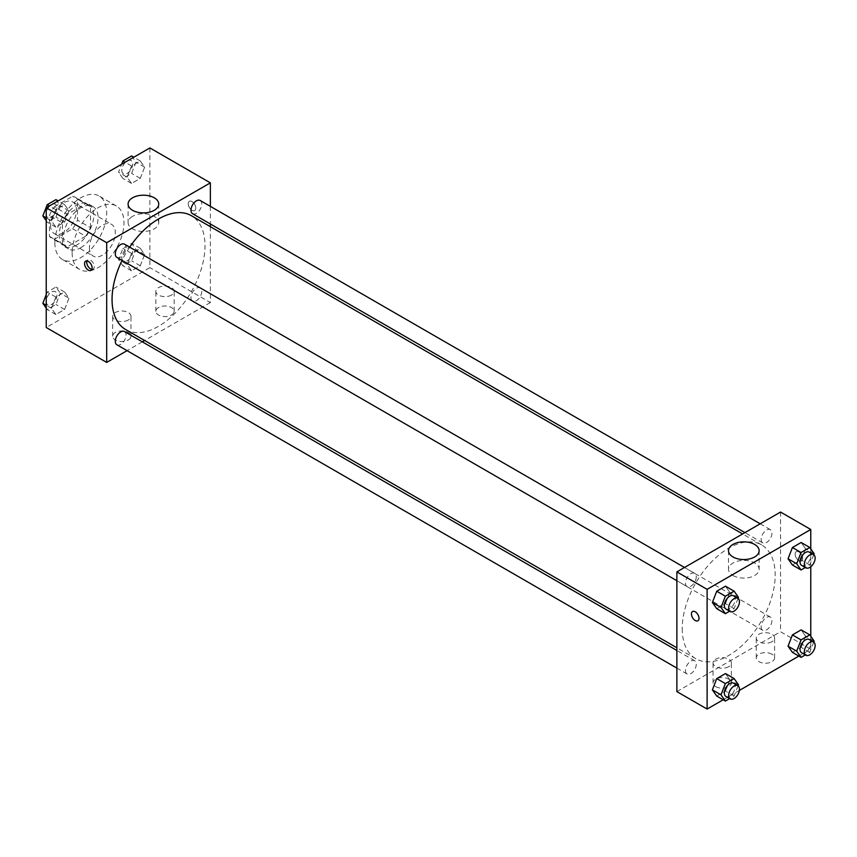 <?xml version="1.0" encoding="UTF-8"?>
<svg xmlns="http://www.w3.org/2000/svg" width="857" height="857" viewBox="0 0 857 857"><rect width="100%" height="100%" fill="white"/><g stroke="black" fill="none" stroke-linecap="round" stroke-linejoin="round"><path stroke-width="0.64" stroke-dasharray="4.29 3.21" d="M89.417 247.694A18.329 10.584 120 0 0 93.209 256.082A18.329 10.584 120 0 0 111.539 245.509A18.329 10.584 120 0 0 111.539 224.341A18.329 10.584 120 0 0 97.419 229.258A18.329 10.584 120 0 0 89.417 247.694M50.542 225.252A18.329 10.584 120 0 0 54.334 233.64A18.329 10.584 120 0 0 72.663 223.056A18.329 10.584 120 0 0 72.663 201.898A18.329 10.584 120 0 0 58.544 206.805A18.329 10.584 120 0 0 50.542 225.252M54.409 206.805L72.588 196.307A23.653 13.658 120 0 1 75.33 197.281A23.653 13.658 120 0 1 77.537 199.167L77.537 220.163A23.653 13.658 120 0 1 72.588 228.733L54.409 239.232A23.653 13.658 120 0 1 51.677 238.257A23.653 13.658 120 0 1 49.46 236.371L49.46 215.375A23.653 13.658 120 0 1 54.409 206.805L67.371 214.293L85.55 203.795L72.588 196.307M72.588 228.733L85.55 236.211L67.371 246.709L54.409 239.232M49.46 236.371L62.422 243.849L62.422 222.863L49.46 215.375M62.422 243.849A23.653 13.658 120 0 0 64.629 245.734A23.653 13.658 120 0 0 67.371 246.709M85.55 236.211A23.653 13.658 120 0 0 90.499 227.641L77.537 220.163M85.55 203.795A23.653 13.658 120 0 1 88.282 204.769A23.653 13.658 120 0 1 90.499 206.644L90.499 227.641M67.371 214.293A23.653 13.658 120 0 0 62.422 222.863M76.455 245.198A24.435 14.108 -60 0 1 64.243 246.409A24.435 14.108 -60 0 1 64.243 218.192A24.435 14.108 -60 0 1 88.678 204.095A24.435 14.108 -60 0 1 92.417 223.666A24.435 14.108 -60 0 1 76.455 245.198M80.783 247.694A24.435 14.108 120 0 0 96.745 226.162A24.435 14.108 120 0 0 92.995 206.58A24.435 14.108 120 0 0 74.163 213.125A24.435 14.108 120 0 0 63.504 237.721A24.435 14.108 120 0 0 68.56 248.905A24.435 14.108 120 0 0 80.783 247.694M90.499 206.644L77.537 199.167M54.859 242.713A36.647 21.157 120 0 0 62.454 259.489A36.647 21.157 120 0 0 99.101 238.321A36.647 21.157 120 0 0 99.101 196.007A36.647 21.157 120 0 0 70.863 205.819A36.647 21.157 120 0 0 54.859 242.713M72.138 252.686A36.647 21.157 120 0 0 79.733 269.462A36.647 21.157 120 0 0 116.381 248.305A36.647 21.157 120 0 0 116.381 205.98A36.647 21.157 120 0 0 88.142 215.793A36.647 21.157 120 0 0 72.138 252.686M149.889 147.94L149.889 267.652L46.224 327.503M68.946 298.225L64.586 309.473L55.855 314.508L51.484 308.295L55.855 297.047L64.586 292.012L68.946 298.225L64.586 309.473L55.855 314.508L51.484 308.295L55.855 297.047L64.586 292.012L68.946 298.225L60.311 293.233L55.941 304.481L47.21 309.516L46.224 308.113M127.168 264.609L131.528 253.361L140.259 248.316L144.629 254.529L140.259 265.777L131.528 270.812L127.168 264.609L131.528 253.361L140.259 248.316L144.629 254.529L140.259 265.777L131.528 270.812L127.168 264.609L118.523 259.617L122.894 248.369L131.624 243.334L135.984 249.537L131.624 260.785L122.894 265.831L118.523 259.617M127.168 177.217L131.528 165.969L140.259 160.934L144.629 167.147L140.259 178.395L131.528 183.43L127.168 177.217L131.528 165.969L140.259 160.934L144.629 167.147L140.259 178.395L131.528 183.43L127.168 177.217L118.523 172.236L121.619 164.265M51.484 220.913L55.855 209.665L64.586 204.63L68.946 210.833L64.586 222.081L55.855 227.126L51.484 220.913L55.855 209.665L64.586 204.63L68.946 210.833L64.586 222.081L55.855 227.126L51.484 220.913L46.224 217.871M192.011 201.556A5.346 3.085 -120 0 0 189.333 201.299A5.346 3.085 -120 0 0 189.333 207.469A5.346 3.085 -120 0 0 194.678 210.554A5.346 3.085 -120 0 0 195.503 206.269A5.346 3.085 -120 0 0 192.011 201.556A5.346 3.085 60 0 1 195.492 206.269A5.346 3.085 60 0 1 194.678 210.554A5.346 3.085 60 0 1 189.333 207.469A5.346 3.085 60 0 1 189.333 201.299A5.346 3.085 60 0 1 192 201.566M210.361 206.355L210.361 223.988M210.361 226.666L210.361 302.564L149.889 267.652M132.578 216.35A15.319 8.849 0 0 0 128.089 222.606A15.319 8.849 0 0 0 143.408 231.454A15.319 8.849 0 0 0 158.738 222.606A15.319 8.849 0 0 0 149.279 214.432A15.319 8.849 0 0 0 132.578 216.35M91.87 269.377A5.346 3.085 -120 0 0 93.188 269.152A5.346 3.085 -120 0 0 93.188 262.981A5.346 3.085 -120 0 0 87.843 259.896A5.346 3.085 -120 0 0 86.986 260.924M171.486 315.033A9.159 5.292 0 0 0 174.175 311.295A9.159 5.292 0 0 0 165.005 306.003A9.159 5.292 0 0 0 155.845 311.295A9.159 5.292 0 0 0 161.502 316.179A9.159 5.292 0 0 0 171.486 315.033M128.293 339.972A9.159 5.292 0 0 0 130.982 336.233A9.159 5.292 0 0 0 121.812 330.941A9.159 5.292 0 0 0 112.653 336.233A9.159 5.292 0 0 0 118.309 341.118A9.159 5.292 0 0 0 128.293 339.972M210.361 302.564L144.629 340.508M142.326 341.847L127.05 350.663M171.486 295.076A9.159 5.292 180 0 1 161.502 296.222A9.159 5.292 180 0 1 155.845 291.337A9.159 5.292 180 0 1 165.005 286.045A9.159 5.292 180 0 1 174.175 291.337A9.159 5.292 180 0 1 171.486 295.076M128.293 320.015A9.159 5.292 180 0 1 118.309 321.161A9.159 5.292 180 0 1 112.653 316.276A9.159 5.292 180 0 1 121.812 310.984A9.159 5.292 180 0 1 130.982 316.276A9.159 5.292 180 0 1 128.293 320.015M116.873 257.4A7.638 4.414 120 0 0 122.755 255.354A7.638 4.414 120 0 0 126.086 247.673A7.638 4.414 120 0 0 124.511 244.17M190.972 297.593A7.638 4.414 120 0 0 192.546 301.096A7.638 4.414 120 0 0 200.184 296.683A7.638 4.414 120 0 0 200.184 287.866A7.638 4.414 120 0 0 194.303 289.912A7.638 4.414 120 0 0 190.972 297.593M116.873 344.782A7.638 4.414 120 0 0 124.511 340.379A7.638 4.414 120 0 0 124.511 331.563M192.546 213.704A7.638 4.414 120 0 0 200.184 209.301A7.638 4.414 120 0 0 200.184 200.484M125.668 329.559A65.732 37.954 120 0 0 191.4 291.605A65.732 37.954 120 0 0 191.39 215.707M129.707 247.17A65.732 37.954 120 0 0 122.069 260.399M682.226 628.652A65.732 37.954 120 0 0 695.841 658.744A65.732 37.954 120 0 0 761.573 620.8A65.732 37.954 120 0 0 761.573 544.902A65.732 37.954 120 0 0 710.924 562.513A65.732 37.954 120 0 0 682.226 628.652M696.27 576.857A7.638 4.414 -60 0 1 692.938 584.538A7.638 4.414 -60 0 1 687.046 586.584A7.638 4.414 -60 0 1 687.046 577.768A7.638 4.414 -60 0 1 694.684 573.365A7.638 4.414 -60 0 1 696.27 576.857M761.145 626.788A7.638 4.414 120 0 0 762.73 630.281A7.638 4.414 120 0 0 770.368 625.878A7.638 4.414 120 0 0 770.368 617.061A7.638 4.414 120 0 0 764.476 619.108A7.638 4.414 120 0 0 761.145 626.788M685.471 670.474A7.638 4.414 120 0 0 687.046 673.977A7.638 4.414 120 0 0 694.684 669.563A7.638 4.414 120 0 0 694.684 660.747A7.638 4.414 120 0 0 688.803 662.793A7.638 4.414 120 0 0 685.471 670.474M761.145 539.396A7.638 4.414 120 0 0 762.73 542.899A7.638 4.414 120 0 0 770.368 538.485A7.638 4.414 120 0 0 770.368 529.669A7.638 4.414 120 0 0 764.476 531.715A7.638 4.414 120 0 0 761.145 539.396M676.869 691.599L780.545 631.748L810.776 649.21L798.853 656.087M780.545 512.047L780.545 631.748M771.9 654.191A9.159 5.292 0 0 0 761.916 653.045A9.159 5.292 0 0 0 756.26 657.94A9.159 5.292 0 0 0 761.916 662.825A9.159 5.292 0 0 0 771.9 661.679A9.159 5.292 0 0 0 774.589 657.94A9.159 5.292 0 0 0 771.9 654.191M715.745 686.618A9.159 5.292 0 0 0 728.707 686.618A9.159 5.292 0 0 0 731.385 682.879A9.159 5.292 0 0 0 722.226 677.587A9.159 5.292 0 0 0 713.067 682.879A9.159 5.292 0 0 0 714.127 685.343A9.159 5.292 0 0 0 715.745 686.618M723.179 699.783L739.366 690.442M729.832 592.391L725.472 586.188L729.832 592.391L725.472 603.639L729.832 592.391L738.477 597.383M716.741 608.684L725.472 603.639L716.741 608.684M805.516 548.705L801.145 542.492L805.516 548.705L801.145 559.953L805.516 548.705L814.15 553.686M792.414 564.988L801.145 559.953L792.414 564.988M805.516 636.087L801.145 629.874L805.516 636.087L801.145 647.335L805.516 636.087L814.15 641.079M792.414 652.37L801.145 647.335L792.414 652.37M810.776 548.887L810.776 566.745M810.776 636.28L810.776 649.21M729.832 679.783L725.472 673.57L729.832 679.783L725.472 691.031L729.832 679.783L738.477 684.764M716.741 696.066L725.472 691.031L716.741 696.066M771.9 641.722A9.159 5.292 180 0 1 761.916 642.868A9.159 5.292 180 0 1 756.26 637.983A9.159 5.292 180 0 1 765.419 632.691A9.159 5.292 180 0 1 774.589 637.983A9.159 5.292 180 0 1 771.9 641.722M728.707 666.66A9.159 5.292 180 0 1 718.723 667.807A9.159 5.292 180 0 1 713.067 662.922A9.159 5.292 180 0 1 722.226 657.63A9.159 5.292 180 0 1 731.385 662.922A9.159 5.292 180 0 1 728.707 666.66M795.114 554.125A5.346 3.085 -120 0 0 797.449 559.503A5.346 3.085 -120 0 0 801.574 560.939A5.346 3.085 -120 0 0 801.574 554.768A5.346 3.085 -120 0 0 796.228 551.683A5.346 3.085 -120 0 0 795.114 554.125A5.346 3.085 60 0 1 796.217 551.683A5.346 3.085 60 0 1 801.563 554.768A5.346 3.085 60 0 1 801.563 560.939A5.346 3.085 60 0 1 797.449 559.503A5.346 3.085 60 0 1 795.114 554.125M732.992 575.508A15.319 8.849 0 0 0 749.693 577.425A15.319 8.849 0 0 0 759.141 569.252A15.319 8.849 0 0 0 743.822 560.403A15.319 8.849 0 0 0 728.504 569.252A15.319 8.849 0 0 0 732.992 575.508M697.898 620.789L697.909 620.789A5.346 3.085 -120 0 0 699.012 618.336A5.346 3.085 -120 0 0 696.677 612.959A5.346 3.085 -120 0 0 692.563 611.534L692.563 611.534M738.07 598.422L734.106 608.631L729.671 611.191M725.922 609.038A7.638 4.414 120 0 0 733.56 604.624A7.638 4.414 120 0 0 733.56 595.808M734.106 608.631L725.472 603.639M813.743 554.725L809.79 564.934L805.344 567.505M801.606 565.341A7.638 4.414 120 0 0 809.244 560.928A7.638 4.414 120 0 0 809.244 552.112M809.79 564.934L801.145 559.953M738.07 685.804L734.106 696.013L729.671 698.584M725.922 696.42A7.638 4.414 120 0 0 733.56 692.006A7.638 4.414 120 0 0 733.56 683.19M734.106 696.013L725.472 691.031M813.743 642.118L809.79 652.327L805.344 654.887M801.606 652.723A7.638 4.414 120 0 0 809.244 648.321A7.638 4.414 120 0 0 809.244 639.504M809.79 652.327L801.145 647.335M55.941 199.638L60.311 205.851L55.941 217.1L47.21 222.134L46.224 220.72M46.182 214.004A7.638 4.414 120 0 0 47.756 217.496A7.638 4.414 120 0 0 55.394 213.093A7.638 4.414 120 0 0 55.394 204.277A7.638 4.414 120 0 0 49.513 206.323A7.638 4.414 120 0 0 46.182 214.004A7.638 4.414 120 0 0 47.724 217.474A7.638 4.414 120 0 0 55.362 213.072A7.638 4.414 120 0 0 55.362 204.255A7.638 4.414 120 0 0 49.481 206.301A7.638 4.414 120 0 0 46.149 213.982M68.946 210.833L60.311 205.851M64.586 222.081L55.941 217.1M55.855 227.126L47.21 222.134M55.855 209.665L49.417 205.948M64.586 204.63L58.147 200.913M131.624 155.942L135.984 162.155L131.624 173.403L122.894 178.438L118.523 172.236M121.855 170.307A7.638 4.414 120 0 0 123.44 173.81A7.638 4.414 120 0 0 131.078 169.397A7.638 4.414 120 0 0 131.078 160.58A7.638 4.414 120 0 0 125.186 162.626A7.638 4.414 120 0 0 121.855 170.307M144.629 167.147L135.984 162.155M140.259 178.395L131.624 173.403M131.528 183.43L122.894 178.438M131.528 165.969L125.09 162.252M140.259 160.934L133.821 157.217M121.823 170.286A7.638 4.414 120 0 0 123.408 173.789A7.638 4.414 120 0 0 131.035 169.375A7.638 4.414 120 0 0 131.035 160.559A7.638 4.414 120 0 0 125.154 162.605A7.638 4.414 120 0 0 121.823 170.286M46.224 294.615L47.21 292.066L55.941 287.02L60.311 293.233M46.182 301.385A7.638 4.414 120 0 0 47.756 304.888A7.638 4.414 120 0 0 55.394 300.475A7.638 4.414 120 0 0 55.394 291.659A7.638 4.414 120 0 0 49.513 293.705A7.638 4.414 120 0 0 46.182 301.385M64.586 309.473L55.941 304.481M55.855 314.508L47.21 309.516M51.484 308.295L46.224 305.253M55.855 297.047L47.21 292.066M64.586 292.012L55.941 287.02M46.149 301.364A7.638 4.414 120 0 0 47.724 304.867A7.638 4.414 120 0 0 55.362 300.453A7.638 4.414 120 0 0 55.362 291.637A7.638 4.414 120 0 0 49.481 293.683A7.638 4.414 120 0 0 46.149 301.364M121.855 257.7A7.638 4.414 120 0 0 123.44 261.192A7.638 4.414 120 0 0 131.078 256.779A7.638 4.414 120 0 0 131.078 247.962A7.638 4.414 120 0 0 125.186 250.008A7.638 4.414 120 0 0 121.855 257.7M144.629 254.529L135.984 249.537M140.259 265.777L131.624 260.785M131.528 270.812L122.894 265.831M131.528 253.361L122.894 248.369M140.259 248.316L131.624 243.334M121.823 257.678A7.638 4.414 120 0 0 123.408 261.171A7.638 4.414 120 0 0 131.035 256.768A7.638 4.414 120 0 0 131.035 247.952A7.638 4.414 120 0 0 125.154 249.987A7.638 4.414 120 0 0 121.823 257.678M54.334 233.64L93.209 256.082M72.663 201.898L111.539 224.341M92.995 206.58L88.678 204.095M68.56 248.905L64.243 246.409M88.282 204.769L75.33 197.281M64.629 245.734L51.677 238.257M116.381 205.98L99.101 196.007M79.733 269.462L62.454 259.489M128.089 204.052L128.089 222.606M158.738 204.052L158.738 222.606M91.013 270.405L93.188 269.152M85.668 261.149L87.843 259.896M174.175 311.295L174.175 291.337M155.845 311.295L155.845 291.337M130.982 336.233L130.982 316.276M112.653 336.233L112.653 316.276M761.573 544.902L742.601 533.943M695.841 658.744L676.869 647.796M676.869 580.714L687.046 586.584M684.507 567.484L694.684 573.365M770.368 617.061L200.184 287.866M762.73 630.281L192.546 301.096M694.684 660.747L676.869 650.463M687.046 673.977L676.869 668.096M770.368 529.669L760.191 523.798M762.73 542.899L744.915 532.615M774.589 657.94L774.589 637.983M756.26 657.94L756.26 637.983M731.385 682.879L731.385 662.922M713.067 682.879L713.067 662.922M728.504 550.697L728.504 569.252M759.141 550.697L759.141 569.252"/><path stroke-width="1.29" d="M127.05 350.663L106.697 362.415L46.224 327.503L46.224 207.79L149.889 147.94L210.361 182.852L210.361 206.355M210.361 223.988L210.361 226.666M132.578 197.796A15.319 8.849 180 0 1 149.279 195.878A15.319 8.849 180 0 1 158.738 204.052A15.319 8.849 180 0 1 143.408 212.9A15.319 8.849 180 0 1 128.089 204.052A15.319 8.849 180 0 1 132.578 197.796M106.697 362.415L106.697 242.702L46.224 207.79M106.697 242.702L210.361 182.852M88.335 270.137A5.346 3.085 60 0 1 84.843 265.434A5.346 3.085 60 0 1 85.668 261.149A5.346 3.085 60 0 1 91.013 264.235A5.346 3.085 60 0 1 91.013 270.405A5.346 3.085 60 0 1 88.335 270.137M86.986 260.924A5.346 3.085 -120 0 0 90.521 268.884A5.346 3.085 -120 0 0 91.87 269.377M144.629 340.508L142.326 341.847M684.507 567.484L124.511 244.17A7.638 4.414 120 0 0 116.873 248.584A7.638 4.414 120 0 0 116.873 257.4L676.869 580.714M676.869 650.463L124.511 331.563A7.638 4.414 120 0 0 118.62 333.609A7.638 4.414 120 0 0 115.288 341.29A7.638 4.414 120 0 0 116.873 344.782L676.869 668.096M760.191 523.798L200.184 200.484A7.638 4.414 120 0 0 194.303 202.531A7.638 4.414 120 0 0 190.972 210.211A7.638 4.414 120 0 0 192.546 213.704L744.915 532.615M122.069 260.399A65.732 37.954 120 0 0 112.053 299.468A65.732 37.954 120 0 0 125.668 329.559L676.869 647.796M742.601 533.943L191.39 215.707A65.732 37.954 120 0 0 129.707 247.17M723.179 699.783L707.111 709.06L676.869 691.599L676.869 571.898L780.545 512.047L810.776 529.497L810.776 548.887M739.366 690.442L798.853 656.087M712.371 602.471L716.741 608.684L712.371 602.471L716.741 591.223L712.371 602.471L721.016 607.463L725.376 596.215L734.106 591.169L738.477 597.383L738.07 598.422M725.472 586.188L716.741 591.223L725.472 586.188L734.106 591.169M788.054 558.775L792.414 564.988L788.054 558.775L792.414 547.527L788.054 558.775L796.689 563.767L801.059 552.519L809.79 547.484L814.15 553.686L813.743 554.725M801.145 542.492L792.414 547.527L801.145 542.492L809.79 547.484M788.054 646.167L792.414 652.37L788.054 646.167L792.414 634.919L788.054 646.167L796.689 651.149L801.059 639.9L809.79 634.866L814.15 641.079L813.743 642.118M801.145 629.874L792.414 634.919L801.145 629.874L809.79 634.866M707.111 709.06L707.111 589.348L810.776 529.497M810.776 566.745L810.776 636.28M712.371 689.853L716.741 696.066L712.371 689.853L716.741 678.605L712.371 689.853L721.016 694.845L725.376 683.597L734.106 678.562L738.477 684.764L738.07 685.804M725.472 673.57L716.741 678.605L725.472 673.57L734.106 678.562M732.992 556.954A15.319 8.849 180 0 1 728.504 550.697A15.319 8.849 180 0 1 743.822 541.849A15.319 8.849 180 0 1 759.141 550.697A15.319 8.849 180 0 1 749.693 558.871A15.319 8.849 180 0 1 732.992 556.954M707.111 589.348L676.869 571.898M699.012 618.347A5.346 3.085 60 0 1 697.898 620.789A5.346 3.085 60 0 1 692.552 617.704A5.346 3.085 60 0 1 692.552 611.534A5.346 3.085 60 0 1 696.677 612.969A5.346 3.085 60 0 1 699.012 618.347M692.563 611.534A5.346 3.085 -120 0 0 692.563 617.704A5.346 3.085 -120 0 0 697.909 620.789M729.671 611.191L725.376 613.666L721.016 607.463M737.877 598.304L733.56 595.808A7.638 4.414 120 0 0 727.679 597.854A7.638 4.414 120 0 0 724.347 605.535A7.638 4.414 120 0 0 725.922 609.038L730.25 611.523A7.638 4.414 120 0 0 737.877 607.12A7.638 4.414 120 0 0 737.877 598.304A7.638 4.414 120 0 0 731.996 600.35A7.638 4.414 120 0 0 728.664 608.031A7.638 4.414 120 0 0 730.25 611.523M725.376 613.666L716.741 608.684M725.376 596.215L716.741 591.223M805.344 567.505L801.059 569.98L796.689 563.767M813.561 554.608L809.244 552.112A7.638 4.414 120 0 0 803.352 554.158A7.638 4.414 120 0 0 800.02 561.849A7.638 4.414 120 0 0 801.606 565.341L805.923 567.837A7.638 4.414 120 0 0 813.561 563.424A7.638 4.414 120 0 0 813.561 554.608A7.638 4.414 120 0 0 807.68 556.654A7.638 4.414 120 0 0 804.337 564.334A7.638 4.414 120 0 0 805.923 567.837M801.059 569.98L792.414 564.988M801.059 552.519L792.414 547.527M729.671 698.584L725.376 701.058L721.016 694.845M737.877 685.686L733.56 683.19A7.638 4.414 120 0 0 727.679 685.236A7.638 4.414 120 0 0 724.347 692.927A7.638 4.414 120 0 0 725.922 696.42L730.25 698.916A7.638 4.414 120 0 0 737.877 694.502A7.638 4.414 120 0 0 737.877 685.686A7.638 4.414 120 0 0 731.996 687.732A7.638 4.414 120 0 0 728.664 695.413A7.638 4.414 120 0 0 730.25 698.916M725.376 701.058L716.741 696.066M725.376 683.597L716.741 678.605M805.344 654.887L801.059 657.362L796.689 651.149M813.561 642L809.244 639.504A7.638 4.414 120 0 0 803.352 641.55A7.638 4.414 120 0 0 800.02 649.231A7.638 4.414 120 0 0 801.606 652.723L805.923 655.219A7.638 4.414 120 0 0 813.561 650.817A7.638 4.414 120 0 0 813.561 642A7.638 4.414 120 0 0 807.68 644.046A7.638 4.414 120 0 0 804.337 651.727A7.638 4.414 120 0 0 805.923 655.219M801.059 657.362L792.414 652.37M801.059 639.9L792.414 634.919M46.224 220.72L42.85 215.921L47.21 204.673L55.941 199.638L58.147 200.913M46.224 217.871L42.85 215.921M49.417 205.948L47.21 204.673M121.619 164.265L122.894 160.987L131.624 155.942L133.821 157.217M125.09 162.252L122.894 160.987M46.224 308.113L42.85 303.314L46.224 294.615M46.224 305.253L42.85 303.314"/></g></svg>
